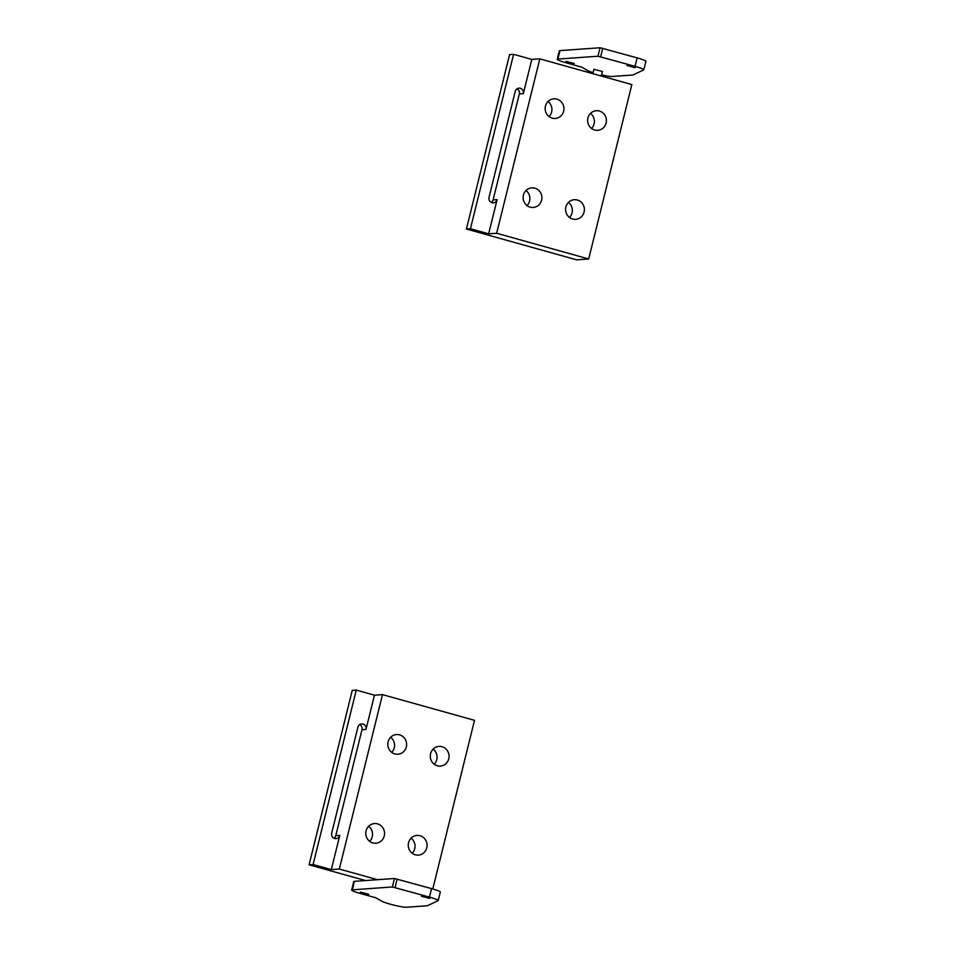 <?xml version="1.0" encoding="UTF-8"?>
<svg xmlns="http://www.w3.org/2000/svg" width="955" height="955" viewBox="0 0 955 955"><rect width="100%" height="100%" fill="white"/><g stroke="black" fill="none" stroke-linecap="round" stroke-linejoin="round"><path stroke-width="1.43" d="M391.729 752.373A9.872 9.407 85.9 0 0 390.655 737.26M399.56 734.849A9.872 9.407 -94.1 0 1 397.901 754.235A9.872 9.407 -94.1 0 1 387.826 745.055A9.872 9.407 -94.1 0 1 399.56 734.849M434.203 764.239A9.872 9.407 85.9 0 0 433.128 749.126M442.034 746.726A9.872 9.407 -94.1 0 1 440.374 766.101A9.872 9.407 -94.1 0 1 430.299 756.921A9.872 9.407 -94.1 0 1 442.034 746.726M369.692 841.379A9.872 9.407 85.9 0 0 368.618 826.266M377.535 823.867A9.872 9.407 -94.1 0 1 375.876 843.241A9.872 9.407 -94.1 0 1 365.801 834.061A9.872 9.407 -94.1 0 1 377.535 823.867M412.178 853.245A9.872 9.407 85.9 0 0 411.104 838.144M420.009 835.732A9.872 9.407 -94.1 0 1 418.35 855.119A9.872 9.407 -94.1 0 1 408.274 845.939A9.872 9.407 -94.1 0 1 420.009 835.732M432.782 888.974L474.516 720.333L382.489 694.619L339.323 869.038L377.488 879.698M365.992 729.417L374.467 695.192L356.263 690.107L313.097 864.526L331.301 869.611L339.777 835.386A4.393 4.178 -94.1 0 1 336.041 838.621A4.393 4.178 -94.1 0 1 331.683 833.118L357.91 727.161A4.393 4.178 -94.1 0 1 361.635 723.914A4.393 4.178 -94.1 0 1 365.992 729.417L361.993 729.704A4.393 4.178 85.9 0 0 359.677 724.594M333.999 838.227A4.393 4.178 85.9 0 0 335.766 835.661L361.993 729.704M331.301 869.611L339.323 869.038M374.467 695.192L382.489 694.619M365.467 880.558L309.086 864.8L352.252 690.393L356.263 690.107M309.086 864.8L313.097 864.526M421.406 896.256L429.702 898.44L421.406 896.256M360.381 892.077L368.69 894.262L360.381 892.077M438.094 900.672L427.339 905.758L406.293 907.25A13.167 1.301 13.9 0 1 393.985 905.149A13.167 1.301 13.9 0 1 381.916 901.245L375.816 897.796L360.417 893.498A13.167 1.301 13.9 0 1 351.643 890.048A13.167 1.301 13.9 0 1 352.288 889.821L392.374 886.968L429.452 897.103A13.167 1.301 13.9 0 1 438.226 900.541A13.167 1.301 13.9 0 1 438.094 900.672M351.643 890.048L353.744 881.572A13.167 1.301 13.9 0 1 354.389 881.346L394.475 878.493L431.553 888.616A13.167 1.301 13.9 0 1 440.327 892.066L438.226 900.541M601.292 76.018L602.426 71.446L593.903 69.333L592.84 73.666M525.966 190.499A9.872 9.407 -94.1 0 1 527.029 205.612M530.156 207.163A9.872 9.407 85.9 0 0 541.891 196.957A9.872 9.407 85.9 0 0 523.149 196.67A9.872 9.407 85.9 0 0 530.156 207.163M568.44 202.365A9.872 9.407 -94.1 0 1 569.514 217.477M572.63 219.029A9.872 9.407 85.9 0 0 584.365 208.823A9.872 9.407 85.9 0 0 565.623 208.536A9.872 9.407 85.9 0 0 572.63 219.029M547.991 101.481A9.872 9.407 -94.1 0 1 549.065 116.594M552.181 118.157A9.872 9.407 85.9 0 0 563.916 107.951A9.872 9.407 85.9 0 0 545.174 107.664A9.872 9.407 85.9 0 0 552.181 118.157M590.465 113.359A9.872 9.407 -94.1 0 1 591.539 128.471M594.655 130.023A9.872 9.407 85.9 0 0 606.389 119.817A9.872 9.407 85.9 0 0 587.647 119.53A9.872 9.407 85.9 0 0 594.655 130.023M631.852 84.565L588.698 258.972L496.66 233.259L539.826 58.852L631.852 84.565M497.113 199.607L488.638 233.832L470.433 228.746L513.599 54.328L531.804 59.413L523.34 93.638A4.393 4.178 85.9 0 0 518.983 88.135A4.393 4.178 85.9 0 0 515.246 91.382L489.02 197.351A4.393 4.178 85.9 0 0 493.377 202.854A4.393 4.178 85.9 0 0 497.113 199.607L493.102 199.893A4.393 4.178 -94.1 0 1 491.336 202.46M517.013 88.815A4.393 4.178 -94.1 0 1 519.329 93.924L493.102 199.893M488.638 233.832L496.66 233.259M531.804 59.413L539.826 58.852M513.599 54.328L509.588 54.614L466.422 229.033L576.665 259.832L588.698 258.972M466.422 229.033L470.433 228.746M626.993 65.501L635.29 67.686L626.993 65.501M565.969 61.335L574.277 63.519L565.969 61.335M593.091 72.628A13.167 1.301 13.9 0 1 587.504 70.503L582.096 67.292L566.005 62.755A13.167 1.301 13.9 0 1 557.243 59.306A13.167 1.301 13.9 0 1 557.875 59.079L597.961 56.226L635.039 66.349A13.167 1.301 13.9 0 1 643.813 69.799A13.167 1.301 13.9 0 1 643.682 69.93L632.926 75.015L611.88 76.507A13.167 1.301 13.9 0 1 601.578 74.884M557.243 59.306L559.332 50.83A13.167 1.301 13.9 0 1 559.976 50.603L600.062 47.75L637.14 57.873A13.167 1.301 13.9 0 1 645.914 61.323L643.813 69.799M335.766 835.661L339.777 835.386M429.452 897.103L431.553 888.616M395.072 887.493L397.173 879.018M392.374 886.968L394.475 878.493M352.288 889.821L354.389 881.346M519.329 93.924L523.34 93.638M637.14 57.873L635.039 66.349M602.76 48.263L600.659 56.739M600.062 47.75L597.961 56.226M559.976 50.603L557.875 59.079"/></g></svg>
